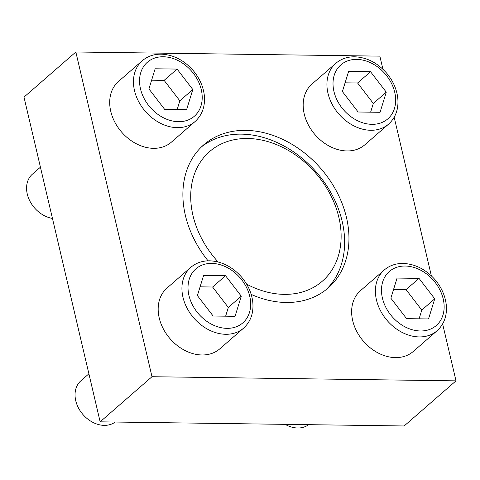 <?xml version="1.0" encoding="UTF-8"?>
<svg xmlns="http://www.w3.org/2000/svg" width="480" height="480" viewBox="0 0 480 480"><rect width="100%" height="100%" fill="white"/><g stroke="black" fill="none" stroke-linecap="round" stroke-linejoin="round"><path stroke-width="0.72" d="M195.144 121.476L171.384 142.158A40.26 30.93 -131 0 1 121.62 132.096A40.26 30.93 -131 0 1 118.518 81.42L142.278 60.738A40.26 30.93 -131 0 0 145.38 111.414A40.26 30.93 -131 0 0 195.144 121.476C202.338 114.834 205.38 106.062 204.282 95.16C203.112 85.944 199.236 77.532 192.654 69.918C183.558 59.928 173.064 54.672 161.16 54.162C153.81 54.102 147.516 56.292 142.278 60.738M437.076 330.756L413.316 351.432A40.26 30.93 -131 0 1 363.552 341.376A40.26 30.93 -131 0 1 360.456 290.694L384.216 270.018A40.26 30.93 -131 0 0 387.312 320.694A40.26 30.93 -131 0 0 437.076 330.756C444.27 324.114 447.312 315.342 446.214 304.434C445.05 295.218 441.174 286.806 434.586 279.198C425.49 269.208 414.996 263.952 403.092 263.442C395.742 263.382 389.448 265.572 384.216 270.018M251.202 294.42A94.836 72.864 49 0 0 286.104 302.478A94.836 72.864 49 0 0 328.182 287.964A94.836 72.864 49 0 0 336.87 191.958A94.836 72.864 49 0 0 245.736 130.374A94.836 72.864 49 0 0 203.658 144.888A94.836 72.864 49 0 0 208.074 260.826M382.908 69.222L379.842 56.136L75.84 52.002L151.998 376.716L456 380.85L442.644 323.916M431.376 275.868L394.176 117.27M388.608 124.11L364.848 144.786A40.26 30.93 -131 0 1 315.084 134.724A40.26 30.93 -131 0 1 311.988 84.048L335.742 63.372A40.26 30.93 -131 0 0 338.844 114.048A40.26 30.93 -131 0 0 388.608 124.11C395.802 117.468 398.844 108.69 397.746 97.788C396.582 88.572 392.7 80.16 386.118 72.552C377.022 62.562 366.528 57.306 354.624 56.796C347.274 56.736 340.98 58.926 335.742 63.372M243.612 328.122L219.852 348.804A40.26 30.93 -131 0 1 170.088 338.742A40.26 30.93 -131 0 1 166.992 288.066L190.746 267.384A40.26 30.93 -131 0 0 193.848 318.06A40.26 30.93 -131 0 0 243.612 328.122C250.806 321.48 253.848 312.708 252.75 301.806C251.586 292.59 247.704 284.178 241.122 276.57C232.026 266.574 221.532 261.318 209.628 260.808C202.278 260.748 195.984 262.938 190.746 267.384M201.546 146.826A94.836 72.864 -131 0 1 241.416 134.136A94.836 72.864 -131 0 1 331.686 194.1A94.836 72.864 -131 0 1 325.974 289.788M75.84 52.002L24 97.122L100.158 421.836L404.16 425.97L456 380.85M151.998 376.716L100.158 421.836M218.142 261.984A85.89 65.988 -131 0 1 192.54 180.462A85.89 65.988 -131 0 1 247.638 138.492A85.89 65.988 -131 0 1 341.13 236.844A85.89 65.988 -131 0 1 246.648 284.166M308.658 424.668A26.838 20.622 -131 0 1 285.144 424.35M390.864 298.206L406.596 318.654L428.538 318.948L434.742 298.806L419.016 278.358L397.074 278.064L390.864 298.206M342.396 91.56L358.128 112.002L380.064 112.302L386.274 92.16L370.548 71.712L348.606 71.418L342.396 91.56M52.452 218.424A26.838 20.622 -131 0 1 29.166 199.59A26.838 20.622 -131 0 1 32.454 174.12L40.434 167.178M148.932 88.926L164.664 109.374L186.6 109.674L192.81 89.526L177.084 69.084L155.142 68.784L148.932 88.926M115.194 422.04A26.838 20.622 -131 0 1 82.464 413.934A26.838 20.622 -131 0 1 80.922 380.766L88.902 373.824M197.4 295.578L213.132 316.02L235.068 316.32L241.278 296.172L225.552 275.73L203.61 275.43L197.4 295.578M419.094 318.822L421.788 310.086L406.056 289.638L393.558 289.47M406.056 289.638L419.016 278.358M421.788 310.086L434.742 298.806M225.63 316.188L228.318 307.452L212.592 287.01L200.094 286.836M212.592 287.01L225.552 275.73M228.318 307.452L241.278 296.172M177.156 109.542L179.85 100.806L164.124 80.364L151.626 80.19M164.124 80.364L177.084 69.084M179.85 100.806L192.81 89.526M370.626 112.176L373.314 103.44L357.588 82.992L345.09 82.824M357.588 82.992L370.548 71.712M373.314 103.44L386.274 92.16M405.192 266.034A35.79 27.498 -131 0 1 442.938 315.102A35.79 27.498 -131 0 1 390.288 314.382A35.79 27.498 -131 0 1 405.192 266.034M356.718 59.388A35.79 27.498 -131 0 1 394.47 108.456A35.79 27.498 -131 0 1 341.82 107.736A35.79 27.498 -131 0 1 356.718 59.388M163.254 56.754A35.79 27.498 -131 0 1 201.006 105.822A35.79 27.498 -131 0 1 148.356 105.102A35.79 27.498 -131 0 1 163.254 56.754M211.722 263.4A35.79 27.498 -131 0 1 249.474 312.468A35.79 27.498 -131 0 1 196.824 311.754A35.79 27.498 -131 0 1 211.722 263.4"/></g></svg>
